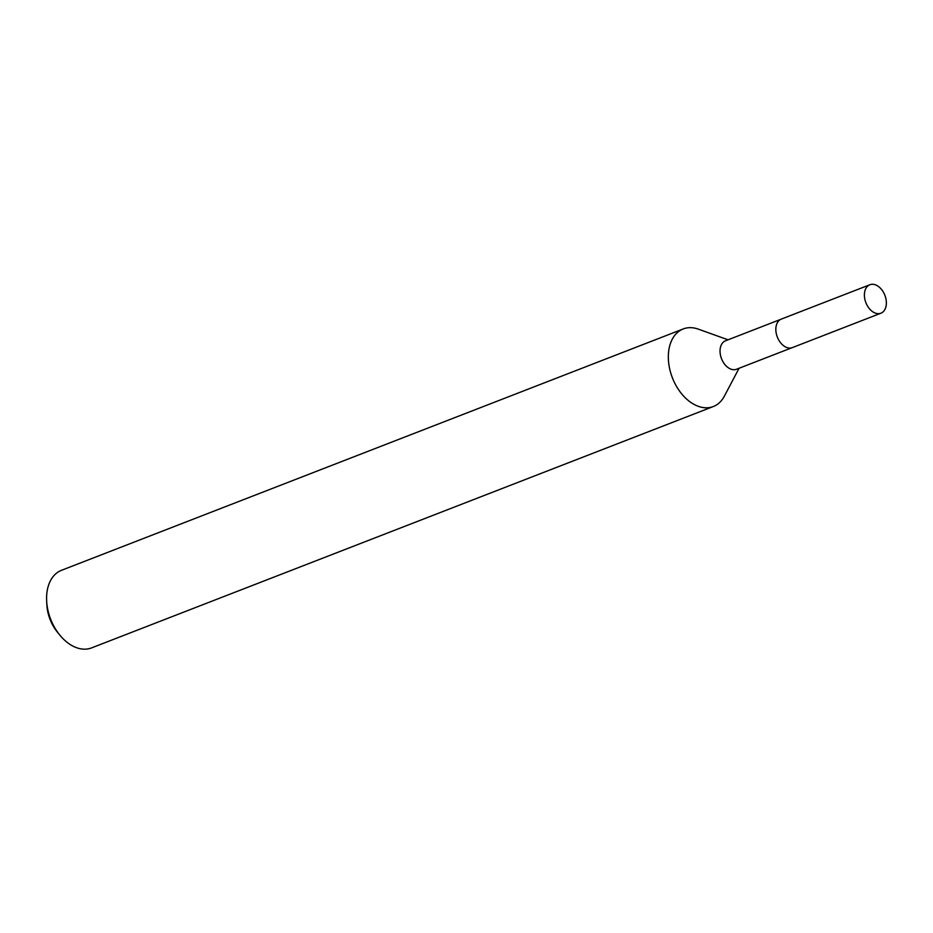 <?xml version="1.0" encoding="UTF-8"?>
<svg xmlns="http://www.w3.org/2000/svg" width="933" height="933" viewBox="0 0 933 933"><rect width="100%" height="100%" fill="white"/><g stroke="black" fill="none" stroke-linecap="round" stroke-linejoin="round"><path stroke-width="1.4" d="M780.746 319.354L725.489 340.802A15.255 10.193 68.8 0 0 720.498 355.298A15.255 10.193 68.8 0 0 731.647 369.375A15.255 10.193 68.8 0 0 736.534 369.246L791.79 347.799M728.043 339.81L698.257 329.116A41.612 27.792 68.8 0 0 696.578 328.579A41.612 27.792 68.8 0 0 683.236 328.941A41.612 27.792 68.8 0 0 669.591 368.488A41.612 27.792 68.8 0 0 700.007 406.87A41.612 27.792 68.8 0 0 713.348 406.52A41.612 27.792 68.8 0 0 724.311 396.245L739.088 368.255M683.236 328.941L61.485 570.308A41.612 27.792 68.8 0 0 46.65 600.992A41.612 27.792 68.8 0 0 59.945 635.256A41.612 27.792 68.8 0 0 78.255 648.248A41.612 27.792 68.8 0 0 91.609 647.887L713.348 406.52M46.65 600.992L46.86 604.864A33.285 22.229 68.8 0 0 57.496 632.259L59.945 635.256M886.35 302.129A15.255 10.193 68.8 0 0 869.859 284.752A15.255 10.193 68.8 0 0 864.413 295.831A15.255 10.193 68.8 0 0 880.904 313.208A15.255 10.193 68.8 0 0 886.35 302.129M869.859 284.752L781.306 319.098A15.29 10.205 68.8 0 0 775.848 330.2A15.29 10.205 68.8 0 0 792.374 347.601L880.904 313.208"/></g></svg>
